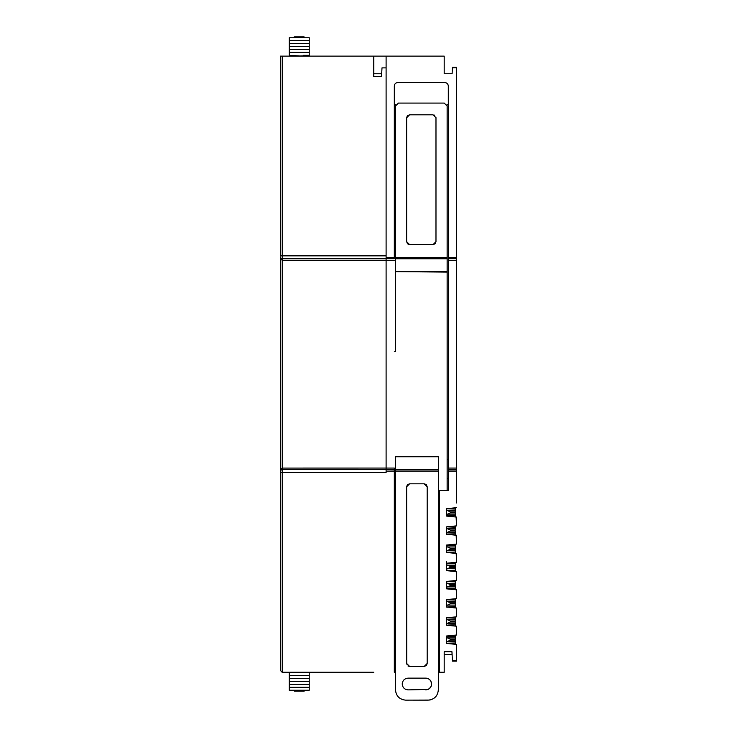 <?xml version="1.0" encoding="UTF-8"?>
<svg xmlns="http://www.w3.org/2000/svg" width="737" height="737" viewBox="0 0 737 737"><rect width="100%" height="100%" fill="white"/><g stroke="black" fill="none" stroke-linecap="round" stroke-linejoin="round"><path stroke-width="1.11" d="M303.487 56.132L303.487 55.33L309.236 55.33L309.236 37.734L289.282 37.734L289.282 55.33L299.259 55.92M446.539 643.217L455.346 642.996L455.346 641.466L447.516 641.466A8.798 8.798 0 0 1 446.539 642.102M446.539 552.262L455.346 552.05L455.346 550.511L447.516 550.511A8.798 8.798 0 0 1 446.539 551.147M446.539 534.076L455.346 533.855L455.346 532.326L447.516 532.326A8.798 8.798 0 0 1 446.539 532.952M446.539 515.882L455.346 515.66L455.346 514.131L447.516 514.131A8.798 8.798 0 0 1 446.539 514.767M289.282 675.589L309.236 675.589L309.236 672.651L303.487 672.273L289.282 672.651L289.282 678.519L309.236 678.519L309.236 675.589M293.879 37.734L294.1 37.016M427.957 689.436L408.105 689.878C404.549 689.528 402.595 687.575 402.236 684.01C402.595 680.454 404.549 678.501 408.105 678.141L425.71 678.141C429.275 678.491 431.237 680.444 431.578 684.01L431.209 686.064M431.136 686.258L430.012 688.008M429.864 688.165L428.289 689.288M429.864 679.864A5.868 5.868 90 0 1 430.942 681.356L431.578 684.01C431.237 687.575 429.275 689.537 425.71 689.878L428.593 689.123M304.639 690.256L304.418 690.965M289.282 678.519L289.282 681.458L309.236 681.458L309.236 678.519M386.105 56.132L373.779 56.132L373.779 76.685L381.536 76.685L381.996 67.887L386.105 67.887L386.105 56.132L444.199 56.132L444.199 73.737L452.103 73.737L452.417 67.868L456.525 67.758L456.516 502.956M373.779 56.132L280.484 56.132L280.484 255.859L386.105 255.859L386.105 257.406L394.323 257.406L394.323 86.063C394.525 83.926 395.705 82.756 397.842 82.544L444.78 82.544C446.917 82.756 448.096 83.926 448.308 86.063L448.308 257.406L456.516 257.406M373.779 73.755L381.692 73.755M295.03 56.132L303.487 55.92M280.484 628.385L280.484 528.392M386.105 257.406L386.105 67.887M448.308 257.406L448.308 258.669L456.516 258.669M448.308 86.063L448.308 104.838L446.889 104.838M447.129 259.839L447.129 490.391L448.308 490.391L448.308 258.669M394.323 257.406L394.323 86.063M386.105 258.669L394.323 258.669M282.133 672.273L280.484 670.513L280.484 257.029A1.76 1.76 0 0 0 282.243 258.788L386.105 258.788L386.105 468.069L394.323 468.069L394.323 672.273L394.323 471.1L386.105 471.1L386.105 472.564L386.105 469.635L394.323 469.745L394.323 468.069M280.484 257.029L280.484 258.715L282.243 260.354L394.323 260.345M373.779 672.273L282.243 672.273L280.484 670.513L280.484 469.718L282.243 468.078L386.105 468.069L386.105 469.635L282.243 469.644L282.243 56.132M456.516 507.682L446.539 508.677L446.539 516.075L456.516 517.07L456.516 525.868L446.539 526.872L446.539 534.261L456.516 535.265L456.516 544.063L446.539 545.058L446.539 552.455L456.516 553.45L456.516 562.248L446.539 563.252L446.539 570.65L456.516 571.645L456.516 580.443L446.539 581.438L446.539 588.835L456.516 589.83L456.516 598.637L446.539 599.632L446.539 607.03L456.516 608.025L456.516 616.823L446.539 617.827L446.539 625.216L456.516 626.21L456.516 635.018L446.539 636.013L446.539 643.41L456.516 644.405L456.516 649.122M309.236 52.401L289.282 52.401M456.479 644.405L456.516 660.545L452.417 660.545L456.525 660.656L452.407 660.545L451.947 651.738L444.199 651.738L444.199 654.677L444.199 651.738M456.516 471.1L448.308 471.1M448.308 490.391L439.501 490.391L439.501 672.273L444.199 672.273L444.199 654.677L452.103 654.677L451.947 651.738M456.516 468.069L448.308 468.069M448.308 469.745L456.516 469.745M456.516 260.345L448.308 260.345M452.417 67.758L456.525 67.758M439.501 490.391L438.331 490.391L438.331 672.273L439.501 672.273M394.323 351.742L395.493 351.742L394.323 351.742M448.308 459.335L447.129 459.335M395.741 104.838L394.323 104.838M395.493 351.742L395.493 271.023M442.467 672.273L438.331 672.273M444.199 669.343L444.199 670.596M289.282 40.664L309.236 40.664M456.267 571.617L456.525 580.443M456.212 553.423L456.525 562.248L446.539 563.252L446.539 570.641M456.166 535.228L456.525 544.063L446.539 545.058L446.539 552.455M446.539 534.261L446.539 526.872L456.525 525.868L456.12 517.033M456.415 626.201L456.525 635.018L446.539 636.013M456.369 608.007L456.525 616.823L446.539 617.827M456.314 589.812L456.525 598.637L446.539 599.632M456.525 660.656L452.509 660.545M448.308 478.635L447.129 478.635M395.493 271.649L447.129 272.082L447.129 106.017L444.199 103.079L398.422 103.079L395.493 106.017L395.493 271.649L447.129 271.649M394.323 471.1L394.323 469.745M386.105 469.745L386.105 471.1M309.236 49.462L289.282 49.462M455.346 635.137L455.346 636.399L446.539 636.178M446.908 625.252L448.529 625.031M446.908 617.79L455.346 618.205L455.346 619.734L447.516 619.734L446.539 619.108M446.908 607.067L448.529 606.837M455.346 598.748L455.346 600.01L446.539 599.798M446.539 588.642L448.529 588.642M455.346 580.563L455.346 581.825L446.539 581.604M446.908 570.678L448.529 570.456M455.346 562.368L455.346 563.63L446.539 563.418M455.346 544.182L455.346 545.444L446.539 545.223M446.908 526.835L455.346 527.25L455.346 528.788L447.516 528.788L446.539 528.153M446.539 508.843L448.492 508.843M452.417 660.545L456.525 660.545L452.417 660.545M447.129 131.241L447.129 126.552M447.129 271.023L447.129 272.082M409.579 114.815L433.052 114.815L435.982 117.745L435.982 241.653L433.052 244.592L409.579 244.592L406.64 241.653L406.64 117.745L409.579 114.815L407.497 115.672M395.493 257.314L447.129 257.314M447.129 258.788L395.493 258.788M429.367 700.067L405.765 700.15C399.528 699.542 396.101 696.115 395.493 689.878L395.493 469.745L438.331 469.745L438.331 457.382M438.331 456.332L395.493 456.332L395.493 469.745M395.493 516.775L394.323 516.775M395.493 534.951L394.323 534.951M302.621 37.734L294.957 37.734M289.282 43.594L309.236 43.594M455.346 642.996L455.346 644.285M447.516 641.466L455.346 641.466L455.346 640.167L450.353 640.167L455.346 640.167L450.353 640.167L447.516 641.466M455.346 636.879L455.346 637.929L447.516 637.929L446.539 637.293M454.425 637.929L453.163 637.929M453.135 637.929L452.38 637.929M448.465 625.031L455.346 624.81L455.346 626.1M455.346 624.81L455.346 621.973L450.353 621.973L455.346 621.973L450.353 621.973L447.516 623.272L455.346 623.272L447.516 623.272L446.539 623.907M455.346 616.943L455.346 618.693M454.425 619.743L452.38 619.743M448.465 606.837L455.346 606.615L455.346 607.905M455.346 606.615L455.346 603.787L450.353 603.787L455.346 603.787L450.353 603.787L447.516 605.086L455.346 605.086L447.516 605.086L446.539 605.713M455.346 600.498L455.346 601.549L447.516 601.549L446.539 600.913M454.425 601.549L453.163 601.549M453.135 601.549L452.38 601.549M448.465 588.642L455.346 588.43L455.346 589.72M455.346 588.43L455.346 585.593L450.353 585.593L455.346 585.593L450.353 585.593L447.516 586.892L455.346 586.892L447.516 586.892L446.539 587.527M455.346 582.313L455.346 583.354L447.516 583.354L446.539 582.727M454.425 583.354L453.163 583.354M453.135 583.354L452.38 583.354M448.465 570.456L455.346 570.235L455.346 571.525M455.346 570.235L455.346 567.407L450.353 567.407L455.346 567.407L450.353 567.407L447.516 568.706L455.346 568.706L447.516 568.706L446.539 569.332M455.346 564.118L455.346 565.168L447.516 565.168L446.539 564.533M454.425 565.168L453.163 565.168M453.135 565.168L452.38 565.168M455.346 552.05L455.346 553.34M447.516 550.511L455.346 550.511L455.346 549.212L450.353 549.212L455.346 549.212L450.353 549.212L447.516 550.511M455.346 545.924L455.346 546.974L447.516 546.974L446.539 546.347M454.425 546.974L453.163 546.974M453.135 546.974L452.38 546.974M455.346 533.855L455.346 535.145M447.516 532.326L455.346 532.326L455.346 531.027L450.353 531.027L455.346 531.027L450.353 531.027L447.516 532.326M455.346 525.988L455.346 527.738M454.425 528.788L452.38 528.788M455.346 515.66L455.346 516.95M447.516 514.131L455.346 514.131L455.346 512.832L450.353 512.832L455.346 512.832L450.353 512.832L447.516 514.131M448.465 508.843L455.346 509.064L455.346 510.594L447.516 510.594L446.539 509.958M454.425 510.594L453.163 510.594M453.135 510.594L452.38 510.594M455.346 509.543L455.346 507.802M405.101 700.132L428.059 700.15C434.296 699.542 437.723 696.115 438.331 689.878L438.331 469.745M435.982 117.745L435.917 117.128M434.646 115.285L434.148 115.027M407.497 243.735L406.64 241.653L406.64 117.745L407.312 115.884M409.579 244.592L407.708 243.919M435.982 241.653L435.309 243.523M435.125 243.735L433.052 244.592M395.493 258.669L447.129 258.669M395.493 469.644L438.331 469.644M424.245 666.405L409.579 666.405L406.64 663.475L406.64 486.752L409.579 483.822L424.245 483.822L427.184 486.752L427.184 663.475L424.245 666.405L426.318 665.548M438.331 471.1L395.493 471.1M402.853 699.726L400.016 698.39M289.282 681.458L289.282 690.256L309.236 690.256L309.236 681.458M299.775 37.734L298.743 37.44L299.683 37.108L298.835 37.108M304.565 37.734L299.775 37.44L304.584 37.44L304.059 36.85L294.459 36.85L293.879 37.44M309.236 46.532L289.282 46.532M456.516 597.753L456.516 598.637M446.539 561.483L446.539 563.252M447.516 637.929L450.353 639.228L455.346 639.228L450.353 639.228L455.346 639.228L455.346 637.929M447.516 619.734L450.353 621.033L455.346 621.033L450.353 621.033L455.346 621.033L455.346 619.734M447.516 601.549L450.353 602.848L455.346 602.848L450.353 602.848L455.346 602.848L455.346 601.549M447.516 583.354L450.353 584.653L455.346 584.653L450.353 584.653L455.346 584.653L455.346 583.354M447.516 565.168L450.353 566.467L455.346 566.467L450.353 566.467L455.346 566.467L455.346 565.168M447.516 546.974L450.353 548.273L455.346 548.273L450.353 548.273L455.346 548.273L455.346 546.974M447.516 528.788L450.353 530.087L455.346 530.087L450.353 530.087L455.346 530.087L455.346 528.788M447.516 510.594L450.353 511.893L455.346 511.893L450.353 511.893L455.346 511.893L455.346 510.594M433.807 698.39L433.328 698.694M431.486 699.56L430.178 699.929M425.71 678.141A5.868 5.868 90 0 1 427.755 678.51M427.957 678.593A5.868 5.868 90 0 1 429.708 679.717M407.312 484.891L406.64 486.752L406.704 664.092M407.976 665.935L408.473 666.193M427.184 663.475L426.511 665.336M424.245 483.822L426.106 484.495M426.318 484.679L427.184 486.752M407.497 484.679L409.579 483.822M402.255 683.586L402.245 684.286M403.738 687.934L404.309 688.487M309.236 687.326L289.282 687.326M299.259 37.44L299.259 36.85L294.459 36.85L304.059 36.85L294.45 36.85M295.896 690.256L303.552 690.256M309.236 684.387L289.282 684.387M298.743 690.256L299.775 690.551L298.835 690.873L299.683 690.873M293.943 690.256L298.743 690.551L293.934 690.551L294.459 691.131L304.059 691.131L304.639 690.551M304.059 691.131L294.459 691.131L304.059 691.131L294.459 691.131L293.879 690.256M280.484 471.394A1.76 1.76 0 0 1 282.243 469.644L282.243 472.564L280.484 472.564M282.243 672.273L282.243 472.564L386.105 472.564M438.331 456.765L395.493 456.765M298.743 37.734L293.943 37.734M299.775 690.256L304.565 690.256M299.259 690.551L299.259 691.131M452.417 67.288L456.525 67.288L452.417 67.288M456.525 661.126L452.417 661.126M304.639 37.734L304.059 36.85L299.259 36.85M430.73 687.05L428.971 688.892"/></g></svg>
